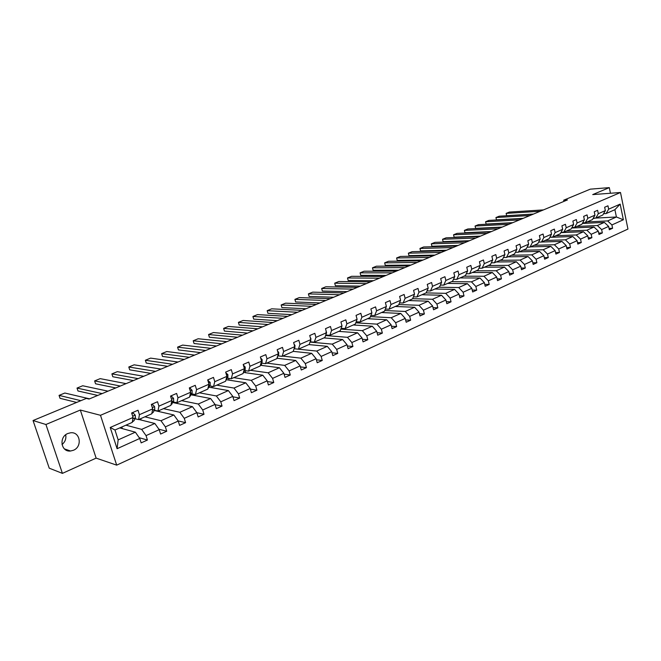 <?xml version="1.0" encoding="UTF-8"?>
<svg xmlns="http://www.w3.org/2000/svg" width="661" height="661" viewBox="0 0 661 661"><rect width="100%" height="100%" fill="white"/><g stroke="black" fill="none" stroke-linecap="round" stroke-linejoin="round"><path stroke-width="0.99" d="M67.86 433.492C58.606 436.971 60.977 452.289 70.545 451.009L73.445 450.265C82.675 446.679 80.196 431.435 70.57 432.79L67.86 433.492M116.691 465.146L627.95 229.061L620.497 192.5L100.497 415.298L116.691 465.146L96.134 458.123L80.328 410.043L45.931 424.502L62.407 473.375L96.134 458.123M62.407 473.375L49.236 468.178L33.05 420.536L45.931 424.502M610.458 193.26L609.302 187.625L590.281 189.162L563.684 200.2L563.94 201.382M587.108 221.939L607.641 220.923L616.407 216.998L623.364 219.758L611.912 224.938L612.598 228.268L609.054 228.417M595.85 218.08L616.407 216.998L614.904 209.686L606.112 213.561L603.576 213.701M607.641 220.923L611.912 224.938M576.846 226.459L597.346 225.525L604.361 222.393L608.632 226.417L609.326 229.764L612.598 228.268M608.632 226.417L601.634 229.59L602.336 232.945L598.717 233.085M566.419 231.053L586.885 230.21L594.016 227.02L598.296 231.094L599.006 234.457L602.336 232.945M598.296 231.094L591.174 234.316L591.892 237.696L588.207 237.82M555.81 235.729L576.235 234.969L583.489 231.722L587.786 235.845L588.505 239.241L591.892 237.696M587.786 235.845L580.54 239.125L581.267 242.529L577.516 242.645M545.019 240.48L565.403 239.819L572.79 236.514L577.094 240.687L577.83 244.099L581.267 242.529M577.094 240.687L569.724 244.016L570.468 247.454L566.634 247.545M534.047 245.322L554.381 244.744L561.891 241.389L566.213 245.603L566.964 249.048L570.468 247.454M566.213 245.603L558.71 248.999L559.47 252.461L555.562 252.535M522.884 250.238L543.168 249.767L550.811 246.346L555.141 250.61L555.901 254.08L559.47 252.461M555.141 250.61L547.506 254.064L548.275 257.55L544.292 257.616M511.523 255.245L531.75 254.873L539.525 251.395L543.871 255.708L544.647 259.203L548.275 257.55M543.871 255.708L536.096 259.228L536.881 262.739L532.824 262.781M499.964 260.335L520.124 260.07L528.048 256.526L532.394 260.897L533.187 264.425L536.881 262.739M532.394 260.897L524.479 264.474L525.288 268.019L521.141 268.044M488.198 265.524L508.292 265.367L516.357 261.756L520.719 266.176L521.521 269.729L525.288 268.019M520.719 266.176L512.655 269.82L513.473 273.398L509.243 273.39M476.226 270.803L496.237 270.754L504.45 267.085L508.821 271.555L509.648 275.141L513.473 273.398M508.821 271.555L500.617 275.273L501.451 278.868L497.13 278.843M464.03 276.174L483.968 276.248L492.329 272.506L496.708 277.033L497.551 280.644L501.451 278.868M496.708 277.033L488.347 280.818L489.198 284.445L484.786 284.395M451.612 281.644L471.458 281.842L479.985 278.025L484.364 282.619L485.224 286.254L489.198 284.445M484.364 282.619L475.854 286.469L476.721 290.129L472.21 290.047M438.97 287.221L458.717 287.543L467.401 283.66L471.797 288.303L472.673 291.972L476.721 290.129M471.797 288.303L463.121 292.228L464.005 295.913L459.395 295.798M426.089 292.897L445.737 293.352L454.586 289.386L458.99 294.095L459.882 297.797L464.005 295.913M458.99 294.095L450.141 298.094L451.05 301.813L446.34 301.664M412.613 298.673L432.501 299.268L441.523 295.236L445.927 300.003L446.844 303.73L451.05 301.813M445.927 300.003L436.913 304.077L437.838 307.828L433.021 307.638M398.823 304.547L419.008 305.299L428.204 301.193L432.625 306.018L433.558 309.778L437.838 307.828M432.625 306.018L423.428 310.174L424.379 313.958L419.446 313.727M384.76 310.53L405.259 311.455L414.629 307.258L419.057 312.157L420.008 315.95L424.379 313.958M419.057 312.157L409.68 316.396L410.646 320.205L405.606 319.932M370.416 316.611L391.229 317.726L400.789 313.454L405.218 318.412L406.193 322.238L410.646 320.205M405.218 318.412L395.658 322.733L396.65 326.584L391.486 326.253M355.775 322.816L376.919 324.13L386.677 319.767L391.105 324.791L392.097 328.649L396.65 326.584M391.105 324.791L381.356 329.203L382.364 333.086L377.076 332.698M340.828 329.12L362.327 330.657L372.275 326.212L376.712 331.301L377.728 335.193L382.364 333.086M376.712 331.301L366.764 335.805L367.789 339.721L362.368 339.275M325.576 335.548L347.43 337.325L357.584 332.78L362.021 337.945L363.063 341.869L367.789 339.721M362.021 337.945L351.867 342.538L352.924 346.488L347.364 345.976M309.992 342.092L332.227 344.125L342.588 339.49L347.033 344.728L348.091 348.686L352.924 346.488M347.033 344.728L336.672 349.413L337.746 353.395L332.045 352.809M133.076 417.471L132.25 422.396L114.973 430.005L118.154 439.887L135.365 432.187L139.752 438.466L117.096 448.712L110.222 427.477L133.076 417.471L131.646 412.993L138.009 410.225L139.413 414.687L152.708 408.87L151.319 404.433L157.533 401.731L158.913 406.151L171.901 400.459L170.546 396.071L176.611 393.435L177.958 397.806L190.649 392.246L189.327 387.9L195.259 385.322L196.565 389.66L208.975 384.223L207.686 379.918L213.486 377.398L214.767 381.686L226.897 376.373L225.641 372.11L231.309 369.639L232.556 373.895L244.43 368.698L243.198 364.467L248.743 362.054L249.965 366.268L261.574 361.187L260.368 356.998L265.796 354.635L266.986 358.807L278.347 353.833L277.174 349.686L282.487 347.38L283.652 351.512L294.773 346.645L293.624 342.538L298.822 340.275L299.962 344.373L310.844 339.605L309.208 344.406L298.367 349.19L316.71 351.065L327.286 346.331L331.731 351.644L332.814 355.643L337.746 353.395M331.731 351.644L321.147 356.428L322.254 360.452L316.404 359.782M282.718 356.081L300.862 358.155L311.661 353.321L316.107 358.708L317.214 362.74L322.254 360.452M316.107 358.708L305.308 363.591L306.431 367.648L300.425 366.896M266.738 363.12L284.676 365.393L295.715 360.46L300.152 365.921L301.292 369.995L306.431 367.648M300.152 365.921L289.121 370.912L290.27 375.01L284.098 374.151M250.428 370.309L268.143 372.787L279.421 367.747L283.858 373.291L285.023 377.398L290.27 375.01M283.858 373.291L272.588 378.389L273.77 382.521L267.424 381.554M233.771 377.654L251.254 380.348L262.772 375.192L267.209 380.819L268.399 384.966L273.77 382.521M267.209 380.819L255.691 386.032L256.898 390.197L250.37 389.114M216.758 385.148L233.994 388.065L245.76 382.802L250.197 388.519L251.411 392.7L256.898 390.197M250.197 388.519L238.423 393.84L239.662 398.046L232.936 396.823M199.382 392.808L216.345 395.964L228.375 390.577L232.804 396.377L234.052 400.599L239.662 398.046M232.804 396.377L220.774 401.822L222.038 406.069L215.114 404.689M181.618 400.632L198.3 404.028L210.603 398.525L215.032 404.416L216.304 408.68L222.038 406.069M215.032 404.416L202.72 409.985L204.018 414.273L196.871 412.72M163.465 408.638L179.85 412.29L192.434 406.655L196.846 412.638L198.16 416.942L204.018 414.273M196.846 412.638L184.262 418.339L185.592 422.668L178.139 420.9M144.899 416.818L160.97 420.735L173.843 414.976L178.255 421.049L179.594 425.395L185.592 422.668M178.255 421.049L165.374 426.874L166.737 431.245L158.921 429.229M125.921 425.18L141.652 429.369L154.831 423.478L159.227 429.658L160.598 434.037L166.737 431.245M159.227 429.658L146.04 435.616L147.436 440.028L139.231 437.722M139.752 438.466L141.157 442.887L147.436 440.028M315.925 337.374L326.584 332.706L324.882 337.498L314.264 342.175L315.925 337.374L314.81 333.318L309.728 335.532L310.844 339.605M331.558 330.525L342.001 325.956L340.241 330.731L329.839 335.317L331.558 330.525L330.475 326.509L325.493 328.674L326.584 332.706M346.876 323.824L357.097 319.346L355.279 324.105L345.092 328.591L346.876 323.824L345.81 319.833L340.927 321.957L342.001 325.956M361.873 317.247L371.895 312.86L370.02 317.602L360.038 322.006L361.873 317.247L360.832 313.297L356.056 315.38L357.097 319.346M376.572 310.81L386.396 306.514L384.471 311.24L374.688 315.553L376.572 310.81L375.555 306.894L370.871 308.935L371.895 312.86M390.981 304.506L400.607 300.284L398.633 304.994L389.04 309.224L390.981 304.506L389.982 300.615L385.396 302.614L386.396 306.514M405.102 298.318L414.538 294.186L412.522 298.879L403.119 303.019L405.102 298.318L404.127 294.467L399.624 296.425L400.607 300.284M418.95 292.253L428.204 288.196L426.138 292.873L416.917 296.938L418.95 292.253L417.992 288.436L413.579 290.353L414.538 294.186M432.525 286.304L441.606 282.33L439.499 286.99L430.451 290.972L432.525 286.304L431.592 282.52L427.262 284.404L428.204 288.196M445.845 280.471L454.751 276.571L452.603 281.214L443.721 285.122L445.845 280.471L444.927 276.719L440.68 278.562L441.606 282.33M458.908 274.753L467.641 270.919L465.46 275.546L456.751 279.388L458.908 274.753L458.015 271.027L453.843 272.836L454.751 276.571M471.731 269.134L480.299 265.383L478.077 269.985L469.533 273.753L471.731 269.134L470.847 265.441L466.757 267.226L467.641 270.919M484.306 263.623L492.718 259.938L490.462 264.524L482.076 268.226L484.306 263.623L483.447 259.963L479.432 261.706L480.299 265.383M496.651 258.22L504.913 254.601L502.624 259.17L494.387 262.797L496.651 258.22L495.808 254.584L491.875 256.303L492.718 259.938M508.772 252.907L516.885 249.354L514.564 253.907L506.475 257.468L508.772 252.907L507.945 249.304L504.087 250.99L504.913 254.601M520.678 247.693L528.643 244.206L526.288 248.734L518.348 252.238L520.678 247.693L519.868 244.124L516.067 245.776L516.885 249.354M532.361 242.579L540.186 239.15L537.806 243.661L529.998 247.098L532.361 242.579L531.568 239.034L527.842 240.654L528.643 244.206M543.846 237.547L551.53 234.184L549.117 238.679L541.45 242.058L543.846 237.547L543.069 234.027L539.401 235.622L540.186 239.15M555.124 232.606L562.668 229.301L560.239 233.779L552.703 237.092L555.124 232.606L554.356 229.119L550.762 230.681L551.53 234.184M566.204 227.756L573.616 224.509L571.162 228.962L563.759 232.226L566.204 227.756L565.452 224.294L561.916 225.831L562.668 229.301M577.086 222.988L584.382 219.791L581.895 224.228L574.616 227.434L577.086 222.988L576.351 219.551L572.88 221.063L573.616 224.509M587.786 218.304L594.958 215.164L592.446 219.584L585.299 222.732L587.786 218.304L587.067 214.891L583.655 216.378L584.382 219.791M598.304 213.693L605.352 210.611L602.824 215.007L595.792 218.105L598.304 213.693L597.602 210.314L594.239 211.768L594.958 215.164M606.112 213.561L608.649 209.165L607.955 205.802L604.65 207.24L605.352 210.611M608.649 209.165L620.167 204.117L623.364 219.758M33.05 420.536L86.343 398.409L89.061 399.046L567.419 199.936L563.684 200.2M595.792 218.105L593.206 218.246M582.333 223.451L604.361 222.393M597.346 225.525L601.634 229.59M585.299 222.732L582.663 222.856M571.691 228.004L594.016 227.02M586.885 230.21L591.174 234.316M574.616 227.434L571.939 227.558M560.858 232.631L583.489 231.722M576.235 234.969L580.54 239.125M563.759 232.226L561.024 232.333M551.291 237.282L572.79 236.514M565.403 239.819L569.724 244.016M552.703 237.092L549.911 237.2M541.524 242.025L561.891 241.389M554.381 244.744L558.71 248.999M541.45 242.058L538.608 242.141M530.494 246.884L550.811 246.346M543.168 249.767L547.506 254.064M529.998 247.098L527.098 247.181M519.265 251.833L539.525 251.395M531.75 254.873L536.096 259.228M518.348 252.238L515.382 252.304M507.846 256.865L528.048 256.526M520.124 260.07L524.479 264.474M506.475 257.468L503.451 257.517M496.221 261.987L516.357 261.756M508.292 265.367L512.655 269.82M494.387 262.797L491.297 262.83M484.389 267.201L504.45 267.085M496.237 270.754L500.617 275.273M482.076 268.226L478.919 268.242M472.342 272.514L492.329 272.506M483.968 276.248L488.347 280.818M469.533 273.753L466.311 273.745M460.081 277.917L479.985 278.025M471.458 281.842L475.854 286.469M456.751 279.388L453.454 279.363M447.588 283.42L467.401 283.66M458.717 287.543L463.121 292.228M443.721 285.122L440.358 285.081M434.864 289.031L454.586 289.386M445.737 293.352L450.141 298.094M430.451 290.972L427.006 290.906M421.908 294.74L441.523 295.236M432.501 299.268L436.913 304.077M416.917 296.938L413.398 296.839M408.705 300.557L428.204 301.193M419.008 305.299L423.428 310.174M403.119 303.019L399.517 302.895M395.253 306.489L414.629 307.258M405.259 311.455L409.68 316.396M389.04 309.224L385.355 309.059M381.537 312.529L400.789 313.454M391.229 317.726L395.658 322.733M374.688 315.553L370.912 315.355M367.557 318.693L386.677 319.767M376.919 324.13L381.356 329.203M360.038 322.006L356.172 321.767M353.305 324.972L372.275 326.212M362.327 330.657L366.764 335.805M345.092 328.591L341.134 328.31M338.771 331.376L357.584 332.78M347.43 337.325L351.867 342.538M329.839 335.317L325.774 334.987M323.94 337.911L342.588 339.49M332.227 344.125L336.672 349.413M314.264 342.175L310.1 341.795M308.819 344.579L327.286 346.331M316.71 351.065L321.147 356.428M299.962 344.373L298.367 349.19L294.236 348.76M293.228 351.363L311.661 353.321M300.862 358.155L305.308 363.591M294.773 346.645L293.195 351.462L282.123 356.345L278.041 355.874M282.123 356.345L283.652 351.512M276.976 358.245L295.715 360.46M284.676 365.393L289.121 370.912M278.347 353.833L276.843 358.667L265.532 363.657L261.5 363.145M265.532 363.657L266.986 358.807M260.368 365.252L279.421 367.747M268.143 372.787L272.588 378.389M261.574 361.187L260.137 366.029L248.577 371.127L244.603 370.565M248.577 371.127L249.965 366.268M243.463 372.407L262.772 375.192M251.254 380.348L255.691 386.032M244.43 368.698L243.066 373.556L231.251 378.761L227.334 378.15M231.251 378.761L232.556 373.895M226.393 379.72L245.76 382.802M233.994 388.065L238.423 393.84M226.897 376.373L225.616 381.248L213.536 386.569L209.686 385.9M213.536 386.569L214.767 381.686M208.942 387.189L228.375 390.577M216.345 395.964L220.774 401.822M208.975 384.223L207.777 389.106L195.425 394.551L191.632 393.832M195.425 394.551L196.565 389.66M191.095 394.799L210.603 398.525M198.3 404.028L202.72 409.985M190.649 392.246L189.533 397.145L176.9 402.714L173.182 401.938M176.9 402.714L177.958 397.806M172.851 402.557L192.434 406.655M179.85 412.29L184.262 418.339M171.901 400.459L170.877 405.367L157.954 411.068L154.302 410.233M157.954 411.068L158.913 406.151M154.178 410.464L173.843 414.976M160.97 420.735L165.374 426.874M152.708 408.87L151.79 413.786L138.562 419.611L134.984 418.71M138.562 419.611L139.413 414.687M138.868 419.479L154.831 423.478M141.652 429.369L146.04 435.616M110.222 427.477L114.973 430.005M609.302 187.625L592.727 194.59L620.497 192.5M80.328 410.043L100.497 415.298M62.01 444.556C65.15 441.92 66.381 438.664 65.695 434.789M119.748 427.907L135.365 432.187M122.376 428.625L121.847 426.981M141.132 420.049L140.694 418.669M159.483 411.679L159.127 410.547M177.445 403.516L177.165 402.599M195.028 395.551L194.689 394.41M212.247 387.759L211.801 386.272M229.111 380.158L228.574 378.348M245.628 372.721L245.016 370.623M261.806 365.442L261.252 363.533M277.661 358.328L277.323 357.138M118.154 439.887L117.096 448.712M620.167 204.117L614.904 209.686M80.873 400.682L59.06 395.385L60.035 398.319L76.643 402.433M131.845 413.612L133.15 413.051L135.249 415.141L135.414 417.81L134.026 420.702L132.316 421.991M89.574 398.839L64.861 393.031L59.06 395.385M133.15 413.051L131.696 413.142M132.737 419.479L132.853 416.76M102.141 393.601L77.023 388.073L77.981 390.981L97.745 395.435M151.518 405.053L152.584 404.59L154.624 406.672L154.757 409.324L153.294 412.224L151.865 413.381M108.007 391.163L82.708 385.76L77.023 388.073M152.584 404.59L151.369 404.582M152.435 410.332L152.592 409.49M120.319 386.041L94.63 380.91L95.564 383.793L115.782 387.933M170.728 396.683L171.563 396.319L173.57 398.385L173.661 401.029L170.959 404.97M126.061 383.644L100.199 378.637L94.63 380.91M171.563 396.319L170.588 396.22M138.116 378.629L111.883 373.886L112.8 376.745L133.439 380.579M189.509 388.511L190.128 388.238L192.078 390.296L192.144 392.923L189.624 396.749M143.743 376.291L117.336 371.664L111.883 373.886M190.128 388.238L189.385 388.106M155.542 371.375L128.796 366.995L129.688 369.83L150.741 373.374M207.868 380.513L210.181 382.38L210.206 384.991L207.893 388.643M161.053 369.086L134.142 364.822L128.796 366.995M208.273 380.339L207.794 380.265M172.612 364.277L145.37 360.253L146.246 363.063L167.687 366.326M225.814 372.705L227.888 374.638L227.88 377.241L225.781 380.629M178.007 362.03L150.617 358.113L145.37 360.253M189.335 357.312L161.631 353.635L162.49 356.419L184.295 359.41M243.372 365.062L245.206 367.07L245.173 369.648L243.331 372.622M194.623 355.114L166.779 351.536L161.631 353.635M205.72 350.487L177.578 347.141L178.42 349.9L200.572 352.635M260.649 357.973L262.153 359.658L262.087 362.228L260.55 364.624M210.9 348.33L182.626 345.083L177.578 347.141M221.782 343.803L193.219 340.77L194.045 343.513L216.527 345.992M277.57 351.074L278.744 352.404L278.645 354.957L277.413 356.833M226.863 341.687L198.176 338.754L193.219 340.77M237.53 337.25L208.57 334.524L209.38 337.242L232.168 339.481M294.12 344.315L294.98 345.306L294.856 347.843L293.93 349.223M242.513 335.177L213.429 332.549L208.57 334.524M252.965 330.822L223.633 328.393L224.418 331.087L247.511 333.094M310.323 337.705L310.877 338.358L310.736 340.878L310.092 341.803M257.848 328.79L228.4 326.451L223.633 328.393M268.11 324.526L238.414 322.378L239.191 325.055L262.566 326.831M326.187 331.235L325.931 334.549M272.894 322.527L243.091 320.469L238.414 322.378M282.958 318.338L252.923 316.47L253.684 319.123L277.331 320.684M341.844 326.377L341.44 327.468M287.659 316.388L257.517 314.595L252.923 316.47M297.524 312.273L267.176 310.67L267.92 313.297L291.815 314.653M302.135 310.356L271.688 308.827L267.176 310.67M311.827 306.324L281.165 304.969L281.892 307.588L306.035 308.737M316.346 304.44L285.593 303.168L281.165 304.969L281.892 307.588M325.856 300.482L294.905 299.375L295.624 301.97L319.99 302.928M330.293 298.64L299.259 297.607L294.905 299.375L295.624 301.97M339.622 294.756L308.406 293.881L309.108 296.459L333.689 297.227M343.984 292.939L312.678 292.145L308.406 293.881L309.108 296.459M353.148 289.121L321.667 288.485L322.353 291.038L347.141 291.625M357.427 287.345L325.865 286.775L321.667 288.485L322.353 291.038M366.425 283.602L334.697 283.181L335.375 285.717L360.361 286.122M370.631 281.85L338.829 281.495L334.697 283.181L335.375 285.717M379.464 278.174L347.504 277.967L348.165 280.479L373.333 280.718M383.595 276.455L351.561 276.315L347.504 277.967L348.165 280.479M392.27 272.844L360.096 272.844L360.749 275.34L386.082 275.414M396.327 271.15L364.079 271.217L360.096 272.844L360.749 275.34M404.846 267.606L372.465 267.804L373.11 270.283L398.608 270.2M408.837 265.945L376.39 266.209L372.465 267.804L373.11 270.283M417.215 262.458L384.636 262.855L385.264 265.309L410.919 265.078M421.131 260.831L388.494 261.285L384.636 262.855L385.264 265.309M429.361 257.402L396.6 257.98L397.22 260.417L423.023 260.037M433.211 255.799L400.392 256.435L396.6 257.98L397.22 260.417M441.3 252.436L408.366 253.188L408.977 255.617L434.913 255.088M445.084 250.858L412.1 251.676L408.366 253.188L408.977 255.617M453.033 247.545L419.942 248.478L420.536 250.883L446.605 250.222M456.751 245.999L423.61 246.983L419.942 248.478L420.536 250.883M464.576 242.744L431.327 243.843L431.914 246.231L458.106 245.438M468.228 241.224L434.938 242.372L431.327 243.843L431.914 246.231M475.92 238.018L442.531 239.282L443.101 241.653L469.409 240.728M528.899 247.131L527.924 247.156M479.514 236.522L446.084 237.836L442.531 239.282L443.101 241.653M487.074 233.374L453.553 234.795L454.115 237.15L480.53 236.101M540.607 242.083L538.732 242.141M490.611 231.904L457.048 233.374L453.553 234.795L454.115 237.15M498.047 228.813L464.402 230.383L464.956 232.713L491.47 231.548M551.96 237.125L549.869 237.274M501.525 227.359L467.839 228.979L464.402 230.383L464.956 232.713M508.846 224.319L475.077 226.029L475.623 228.351L502.228 227.07M563.056 232.251L560.925 232.507M512.267 222.889L478.465 224.657L475.077 226.029L475.623 228.351M519.463 219.898L485.587 221.757L486.124 224.062L512.82 222.666M573.93 227.467L571.79 227.814M522.834 218.494L488.925 220.394L485.587 221.757L486.124 224.062M529.915 215.544L495.94 217.543L496.469 219.832L523.239 218.328M584.597 222.765L582.473 223.195M533.229 214.164L499.22 216.205L495.94 217.543L496.469 219.832M540.202 211.264L506.128 213.396L506.648 215.668L533.493 214.057M595.074 218.147L592.975 218.642M543.458 209.909L509.358 212.074L506.128 213.396L506.648 215.668M135.199 415.091L132.671 416.19M134.026 420.702L132.415 421.412M135.414 417.81L133.035 418.859M154.575 406.614L152.319 407.606M153.294 412.224L151.972 412.803M154.757 409.324L152.435 410.349M173.521 398.335L171.513 399.211M172.116 403.937L171.083 404.392M173.661 401.029L171.587 401.938M192.029 390.246L190.269 391.015M190.525 395.832L189.757 396.17M192.144 392.923L190.31 393.725M210.132 382.331L208.612 383M208.521 387.908L208.017 388.131M210.206 384.991L208.62 385.694M227.838 374.589L226.541 375.159M227.88 377.241L226.516 377.836M245.165 367.02L244.074 367.491M245.173 369.648L244.016 370.16M262.111 359.609L261.227 359.997M262.087 362.228L261.145 362.641M278.694 352.354L278.017 352.652M278.645 354.957L277.893 355.288M294.938 345.257L294.442 345.472M294.856 347.843L294.294 348.091M64.381 448.885L70.545 451.009"/></g></svg>
